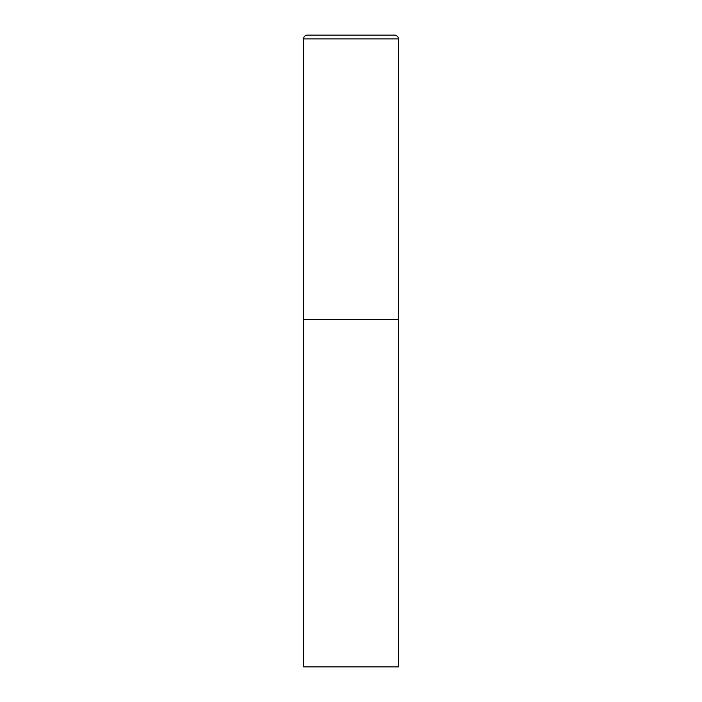 <?xml version="1.0" encoding="UTF-8"?>
<svg xmlns="http://www.w3.org/2000/svg" width="702" height="702" viewBox="0 0 702 702"><rect width="100%" height="100%" fill="white"/><g stroke="black" fill="none" stroke-linecap="round" stroke-linejoin="round"><path stroke-width="0.53" stroke-dasharray="3.51 2.63" d="M394.594 35.1L307.406 35.1M398.385 319.41L303.615 319.41L398.385 319.41M303.615 666.9L398.385 666.9M398.385 38.891L303.615 38.891"/><path stroke-width="1.05" d="M303.615 38.891L303.615 666.9L398.385 666.9L398.385 319.41L303.615 319.41L398.385 319.41L398.385 38.891A3.791 3.791 0 0 0 394.594 35.1L307.406 35.1A3.791 3.791 0 0 0 303.615 38.891L398.385 38.891"/></g></svg>
